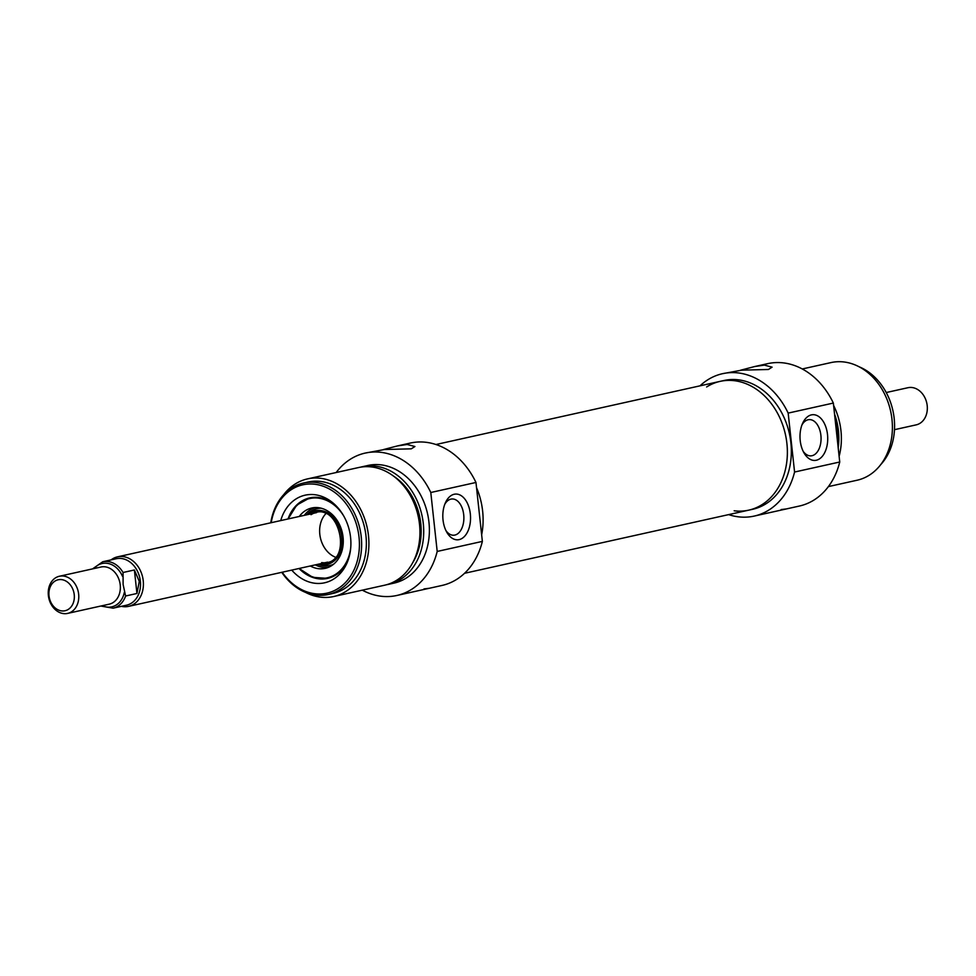 <?xml version="1.0" encoding="UTF-8"?>
<svg xmlns="http://www.w3.org/2000/svg" width="976" height="976" viewBox="0 0 976 976"><rect width="100%" height="100%" fill="white"/><g stroke="black" fill="none" stroke-linecap="round" stroke-linejoin="round"><path stroke-width="1.46" d="M734.159 510.79A65.953 52.24 -102.5 0 0 748.714 510.155A65.953 52.24 -102.5 0 0 786.278 438.932A65.953 52.24 -102.5 0 0 727.315 380.42A65.953 52.24 -102.5 0 0 720.105 381.372A65.953 52.24 -102.5 0 0 706.648 386.96M476.532 487.646A65.953 52.24 77.5 0 1 481.656 534.824A65.953 52.24 77.5 0 0 482.632 511.07A65.953 52.24 77.5 0 0 476.532 487.646M886.232 392.535L907.936 387.716A19.032 15.067 77.5 0 1 927.2 405.626A19.032 15.067 77.5 0 1 916.183 424.865L894.48 429.684M78.653 594.177A19.032 15.067 -102.5 0 0 59.39 576.255A19.032 15.067 -102.5 0 0 48.8 598.105A19.032 15.067 -102.5 0 0 67.637 613.404A19.032 15.067 -102.5 0 0 78.653 594.177M74.237 594.701A15.86 12.554 77.5 0 1 56.791 609.134A15.86 12.554 77.5 0 1 53.839 581.928A15.86 12.554 77.5 0 1 74.237 594.701M123.122 584.514L123.049 572.497L134.383 569.972L136.945 593.481L125.599 596.007L123.122 584.514M134.383 569.972L139.275 581.379L136.945 593.481M100.809 606.035L113.082 608.182L126.563 605.181A23.778 18.837 -102.5 0 0 140.337 581.147A23.778 18.837 -102.5 0 0 116.242 558.748L102.761 561.749A23.778 18.837 -102.5 0 1 123.049 572.497M121.378 606.34A25.364 20.093 -102.5 0 0 128.539 606.377A25.364 20.093 -102.5 0 0 143.228 580.72A25.364 20.093 -102.5 0 0 117.535 556.845A25.364 20.093 -102.5 0 0 111.057 559.907M754.204 516.084L799.368 506.044A72.932 57.767 -102.5 0 0 839.738 462.002L833.345 403.064A72.932 57.767 -102.5 0 0 767.734 363.645L754.655 366.549L764.367 365.122L772.101 367.147L768.429 369.477L741.687 370.16L722.557 373.686A72.932 57.767 77.5 0 1 788.169 413.104L794.574 472.03A72.932 57.767 77.5 0 1 754.204 516.084A72.932 57.767 77.5 0 1 728.621 514.62M700.012 385.837A72.932 57.767 77.5 0 1 722.557 373.686M720.105 381.372L724.07 380.494A65.953 52.24 77.5 0 1 790.865 442.592A65.953 52.24 77.5 0 1 752.691 509.277L748.714 510.155A65.953 52.24 -102.5 0 0 786.9 443.47A65.953 52.24 -102.5 0 0 720.105 381.372L435.93 444.519M837.567 441.908A60.256 47.714 -102.5 0 0 837.164 431.49A60.256 47.714 -102.5 0 0 835.297 421.132M838.189 447.691A57.084 45.213 -102.5 0 0 838.421 430.758A57.084 45.213 -102.5 0 0 834.529 414.007M839.128 456.317A60.256 47.714 -102.5 0 0 840.946 430.648A60.256 47.714 -102.5 0 0 833.589 405.382M828.392 486.597L857.099 480.229A60.256 47.714 -102.5 0 0 891.966 419.314A60.256 47.714 -102.5 0 0 830.954 362.596L802.26 368.965M839.738 462.002L794.574 472.03M788.169 413.104L833.345 403.064M786.29 508.947L781.154 509.557M740.589 370.209L754.655 366.549M811.398 414.885A22.899 13.847 87.5 0 0 802.711 423.133A22.899 13.847 87.5 0 0 804.017 452.925A22.899 13.847 87.5 0 0 827.087 445.446A22.899 13.847 87.5 0 0 811.398 414.885M801.979 424.865A18.141 10.968 -92.5 0 1 808.128 419.753A18.141 10.968 -92.5 0 1 809.287 419.607A18.141 10.968 -92.5 0 1 821.036 437.26A18.141 10.968 -92.5 0 1 810.873 455.865A18.141 10.968 -92.5 0 1 803.138 451.254M859.063 366.769A57.084 45.213 77.5 0 1 894.175 418.375A57.084 45.213 77.5 0 1 880.791 464.539M335.39 557.211A25.364 20.093 77.5 0 1 320.384 537.764A25.364 20.093 77.5 0 1 325.74 513.779M317.798 564.323A27.584 21.85 -102.5 0 0 342.625 536.739A27.584 21.85 -102.5 0 0 328.888 513.425A27.584 21.85 -102.5 0 0 306.793 514.791M310.295 565.982A30.915 24.485 -102.5 0 0 326.045 568.154A30.915 24.485 -102.5 0 0 342.356 532.872A30.915 24.485 -102.5 0 0 312.649 507.825A30.915 24.485 -102.5 0 0 299.29 516.463M299.205 568.447A41.224 32.647 -102.5 0 0 327.68 578.365L312.771 577.365L299.107 568.471M288.103 518.939L296.716 505.104L309.795 497.882A41.224 32.647 -102.5 0 0 288.201 518.915M336.159 472.53A72.932 57.767 77.5 0 1 365.183 453.084A72.932 57.767 77.5 0 1 430.794 492.502L437.199 551.44A72.932 57.767 77.5 0 1 396.829 595.482A72.932 57.767 77.5 0 1 362.303 590.163M360.388 467.199A60.256 47.714 77.5 0 1 362.267 466.735L367.94 465.467A60.256 47.714 77.5 0 1 428.952 522.197A60.256 47.714 77.5 0 1 394.072 583.099L388.411 584.368A60.256 47.714 77.5 0 1 386.508 584.734M429.111 588.321L441.994 585.454A72.932 57.767 -102.5 0 0 482.364 541.399L475.971 482.473A72.932 57.767 -102.5 0 0 410.359 443.055L397.464 445.922L407.175 444.483L414.922 446.52L411.25 448.838L384.495 449.521L365.183 453.084M362.267 466.735A60.256 47.714 77.5 0 1 423.279 523.453A60.256 47.714 77.5 0 1 388.411 584.368M393.194 475.885A57.084 45.213 77.5 0 1 420.766 523.563A57.084 45.213 77.5 0 1 412.543 562.981M283.772 494.588A60.256 47.714 77.5 0 1 307.464 478.911L358.485 467.565A60.256 47.714 77.5 0 1 419.509 524.295A60.256 47.714 77.5 0 1 384.629 585.21L333.597 596.543A60.256 47.714 77.5 0 1 305.5 592.371M307.464 478.911A60.256 47.714 77.5 0 1 368.477 535.629A60.256 47.714 77.5 0 1 333.597 596.543M303.426 483.059L308.148 482.01A57.084 45.213 77.5 0 1 365.951 535.739A57.084 45.213 77.5 0 1 332.914 593.445L328.192 594.494A57.084 45.213 -102.5 0 0 361.23 536.788A57.084 45.213 -102.5 0 0 303.426 483.059A57.084 45.213 -102.5 0 0 270.767 522.794M430.794 492.502L475.971 482.473M482.364 541.399L437.199 551.44M383.397 449.582L397.464 445.922M396.829 595.482L429.111 588.308L423.974 588.918M459.147 539.618A22.899 13.847 87.5 0 0 468.456 505.751A22.899 13.847 87.5 0 0 445.532 502.494A22.899 13.847 87.5 0 0 446.825 532.286A22.899 13.847 87.5 0 0 459.147 539.618M444.8 504.238A18.141 10.968 -92.5 0 1 452.095 498.968A18.141 10.968 -92.5 0 1 463.795 515.657A18.141 10.968 -92.5 0 1 454.853 535.08A18.141 10.968 -92.5 0 1 453.681 535.226A18.141 10.968 -92.5 0 1 445.959 530.615M281.771 572.326A57.084 45.213 -102.5 0 0 328.192 594.494M271.194 522.697A55.498 43.957 77.5 0 1 316.346 484.462A55.498 43.957 77.5 0 1 359.022 537.056A55.498 43.957 77.5 0 1 333.902 590.809A55.498 43.957 77.5 0 1 282.21 572.229M291.739 570.106A44.884 35.551 -102.5 0 0 347.31 562.237A44.884 35.551 -102.5 0 0 350.579 537.422A44.884 35.551 -102.5 0 0 334.402 504.177A44.884 35.551 -102.5 0 0 280.734 520.586M347.859 560.822A41.224 32.647 77.5 0 1 327.582 578.39A41.224 32.647 77.5 0 1 299.022 568.496M288.018 518.964A41.224 32.647 77.5 0 1 309.697 497.906A41.224 32.647 77.5 0 1 335.512 505.226M59.39 576.255L100.955 567.019A19.032 15.067 77.5 0 1 120.231 584.929A19.032 15.067 77.5 0 1 109.214 604.168L67.637 613.404M94.013 568.569A22.192 17.58 77.5 0 1 122.488 576.291M124.269 592.615A22.192 17.58 77.5 0 1 102.26 605.718M113.082 608.182A23.778 18.837 -102.5 0 0 125.599 596.007M320.75 563.664A26.315 20.85 -102.5 0 0 341.624 536.776A26.315 20.85 -102.5 0 0 309.746 514.132M299.461 568.398A40.589 32.147 -102.5 0 0 350.738 547.621M343.711 515.962A40.589 32.147 -102.5 0 0 288.457 518.866M321.189 508.215A29.146 23.082 -102.5 0 0 307.416 514.059L306.671 514.816M317.676 564.348L318.676 564.714A29.146 23.082 -102.5 0 0 333.633 564.177M315.333 564.872A30.695 24.302 -102.5 0 0 328.351 567.361M315.065 507.569A30.695 24.302 -102.5 0 0 304.317 515.34M748.714 510.155L464.552 573.29M92.561 568.886L102.761 561.749M316.59 512.62L117.535 556.845M327.594 562.139L128.539 606.377M321.665 562.615C354.971 566.702 339.453 496.894 311.015 514.694"/></g></svg>
